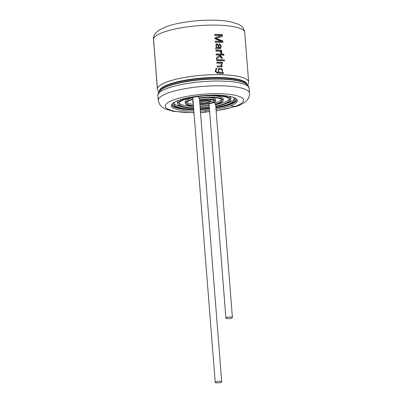 <?xml version="1.0" encoding="UTF-8"?>
<svg xmlns="http://www.w3.org/2000/svg" width="403" height="403" viewBox="0 0 403 403"><rect width="100%" height="100%" fill="white"/><g stroke="black" fill="none" stroke-linecap="round" stroke-linejoin="round"><path stroke-width="0.6" d="M155.961 70.706L156.424 77.174M155.538 65.377L154.082 46.844M155.543 64.823L155.518 65.382M153.659 41.187L157.251 86.811A45.776 10.453 175.5 0 1 157.266 86.7L153.674 41.076A45.776 10.453 175.5 0 0 153.659 41.187L153.684 41.182M156.666 80.187L156.424 77.084M214.955 37.801L215.031 38.774L221.665 41.318A45.776 10.453 175.5 0 0 215.217 41.156L215.298 42.194A45.776 10.453 175.5 0 1 222.95 42.416L222.839 40.975L216.139 38.356L222.466 36.24L222.335 34.623A45.776 10.453 175.5 0 0 214.688 34.401L214.769 35.439A45.776 10.453 175.5 0 1 221.328 35.605L214.955 37.801M219.328 47.67L218.532 44.688L216.094 43.736L216.451 47.69L215.751 47.902L215.832 48.924L220.733 48.501L221.282 45.871L219.459 43.72L219.413 44.703L220.285 45.343L220.582 46.426L220.24 47.524L219.036 47.841L217.842 44.259M215.927 50.153L216.003 51.146C217.544 51.362 221.217 50.355 220.728 53.1L221.615 53.488C222.023 52.516 221.741 51.735 220.773 51.146A45.776 10.453 175.5 0 1 221.61 51.181L221.534 50.274A45.776 10.453 175.5 0 0 215.927 50.153M223.584 55.166L223.519 54.365L223.877 54.193A45.776 10.453 175.5 0 0 216.225 53.972L216.305 54.964A45.776 10.453 175.5 0 1 218.562 54.989L219.272 55.71L216.517 57.634L216.613 58.878L216.99 58.601M223.877 54.193L223.957 55.186A45.776 10.453 175.5 0 0 219.67 55.015L222.103 57.473L222.204 58.773L219.978 56.44L216.613 58.878M222.285 59.795A45.776 10.453 175.5 0 0 216.673 59.669L216.754 60.672A45.776 10.453 175.5 0 1 222.365 60.793L222.285 59.795L221.962 59.966L222.023 60.782M223.292 59.835L223.373 60.838A45.776 10.453 175.5 0 1 224.406 60.893L224.325 59.891A45.776 10.453 175.5 0 0 223.292 59.835M216.89 62.379A45.05 10.287 -4.5 0 1 222.159 62.5L222.486 62.329A45.776 10.453 175.5 0 0 216.874 62.203L216.955 63.206L220.517 63.281L221.539 65.951L217.177 66.021L217.252 67.019L222.073 66.888L221.776 63.2L221.464 63.377M222.486 62.329L222.557 63.231A45.776 10.453 175.5 0 0 221.776 63.2M222.622 72.58L222.244 68.883L218.436 68.686L218.426 72.389C216.693 73.17 214.834 70.072 216.834 69.336L216.89 68.369L215.852 68.737L215.323 71.502L217.555 73.341L223.363 73.507L223.292 72.605A45.776 10.453 175.5 0 0 222.622 72.58L222.31 72.757L222.501 69.679L219.595 68.384M216.169 69.709L216.834 69.336M155.16 60.551L155.17 61.211M157.059 84.237L156.898 81.98L157.059 84.237M156.475 77.764L156.586 79.215L156.475 77.764M218.592 47.64C218.431 45.63 217.701 44.703 216.401 44.854C215.998 46.647 216.733 47.574 218.592 47.64L218.31 47.816C216.471 47.74 215.751 46.813 216.149 45.03L216.567 44.698L216.149 45.03M215.232 41.333A45.05 10.287 175.5 0 1 221.328 41.489L221.665 41.318M216.451 47.69L215.514 48.078M220.204 47.549L219.036 47.841M220.547 72.505C218.507 72.162 217.978 71.175 218.955 69.538C220.572 68.117 223.997 70.716 221.801 72.278L220.547 72.505M221.801 72.278L220.265 72.681C218.245 72.323 217.726 71.336 218.703 69.704L218.955 69.538M218.426 72.389L218.179 72.565C216.346 73.286 214.708 70.223 216.607 69.512L216.89 68.369M222.31 72.757A45.05 10.287 -4.5 0 1 222.97 72.782L223.025 73.497M205.53 112.064L205.449 110.76M249.522 93.224L249.145 88.448A45.776 10.453 175.5 0 0 202.694 81.623A45.776 10.453 175.5 0 0 157.88 95.632L158.253 100.407A45.776 10.453 175.5 0 1 203.067 86.398A45.776 10.453 175.5 0 1 249.522 93.224C249.669 95.748 248.883 98.01 247.17 100.02C245.815 101.692 243.12 103.863 236.813 106.226A6.508 4.896 -110 0 1 235.08 106.427L230.219 105.767A33.061 7.551 -4.5 0 1 219.151 108.664A33.061 7.551 -4.5 0 1 216.018 109.213M209.525 110.09A33.061 7.551 -4.5 0 1 205.313 110.493M230.229 105.908A33.061 7.551 175.5 0 0 237.342 100.543A33.061 7.551 175.5 0 0 203.792 95.612A33.061 7.551 175.5 0 0 171.426 105.732A33.061 7.551 175.5 0 0 193.858 111.097M200.407 110.951A33.061 7.551 175.5 0 0 205.323 110.634M215.917 107.944A33.061 7.551 175.5 0 0 219.051 107.394A33.061 7.551 175.5 0 0 237.145 99.848M171.517 105.012A33.061 7.551 175.5 0 0 193.747 109.687M200.296 109.54A33.061 7.551 175.5 0 0 209.429 108.82M216.139 38.356L215.882 38.527L222.481 41.146L222.577 42.396M214.698 34.577A45.05 10.287 175.5 0 1 221.982 34.794L222.103 36.356M221.328 35.605L214.718 37.978M221.982 34.794L222.335 34.623M222.481 41.146L222.839 40.975M221.292 53.659C221.695 52.692 221.418 51.911 220.461 51.322L220.773 51.146M215.943 50.33A45.05 10.287 -4.5 0 1 221.212 50.451L221.267 51.166M221.212 50.451L221.534 50.274M217.403 57.014L216.517 57.644M216.376 59.05L219.978 56.44M219.67 55.015L219.378 55.191L221.776 57.644L221.836 58.38M223.519 54.365A45.05 10.287 175.5 0 0 216.24 54.148M221.776 57.644L222.103 57.473M216.688 59.846A45.05 10.287 -4.5 0 1 221.962 59.966M223.307 60.027A45.05 10.287 -4.5 0 1 223.967 60.062L224.033 60.873M223.967 60.062L224.325 59.891M222.159 62.5L222.214 63.216M222.97 72.782L223.292 72.605M229.015 96.267A26.704 6.095 -4.5 0 1 230.783 98.221L230.894 99.632A26.704 6.095 -4.5 0 1 215.796 106.382M193.626 108.125A26.704 6.095 -4.5 0 1 177.658 103.823L177.547 102.412A26.704 6.095 -4.5 0 1 178.987 100.206M234.486 98.639A30.517 6.967 -4.5 0 1 226.879 103.274M182.191 106.79A30.517 6.967 -4.5 0 1 173.955 103.405M193.47 106.125A19.072 4.357 -4.5 0 1 185.259 103.223L185.148 101.813A19.072 4.357 -4.5 0 1 192.8 97.662M215.207 382.361A3.269 0.746 -4.5 0 1 217.005 381.545A3.269 0.746 -4.5 0 1 221.726 381.848A3.269 0.746 -4.5 0 1 218.527 382.85A3.269 0.746 -4.5 0 1 215.207 382.361L192.785 97.461A3.269 0.746 -4.5 0 1 192.795 97.39M198.367 96.503A3.269 0.746 -4.5 0 1 198.619 96.549A19.072 4.357 -4.5 0 1 223.176 98.821L223.287 100.231A19.072 4.357 -4.5 0 1 215.534 104.407A3.269 0.746 -4.5 0 0 214.955 104.186L214.844 102.775A17.803 4.065 -4.5 0 0 221.695 99.647M229.383 99.042A25.429 5.808 -4.5 0 1 215.655 104.649M209.177 105.651A25.429 5.808 -4.5 0 1 200.049 106.372M193.49 106.397A25.429 5.808 -4.5 0 1 179.058 103.002M199.409 98.287A11.445 2.614 -4.5 0 1 215.575 99.42L215.686 100.831A11.445 2.614 -4.5 0 1 199.898 104.473M193.239 103.213A11.445 2.614 -4.5 0 1 192.866 102.624L192.755 101.213A11.445 2.614 -4.5 0 1 193.032 100.574M209.036 103.873A17.803 4.065 -4.5 0 1 199.908 104.594M193.329 104.352A17.803 4.065 -4.5 0 1 186.745 102.397M213.338 102.644A3.269 0.746 -4.5 0 1 214.844 102.775M210.149 99.39A6.357 1.451 -4.5 0 1 210.502 99.818L210.613 101.229A6.357 1.451 -4.5 0 1 206.749 102.881A6.357 1.451 -4.5 0 1 199.787 103.087M213.877 100.261A10.171 2.322 -4.5 0 1 210.331 101.707M208.24 100.705A5.088 1.164 -4.5 0 1 200.2 101.339M226.768 105.586A37.892 8.654 -4.5 0 1 215.897 107.692M193.727 109.435A37.892 8.654 -4.5 0 1 182.665 109.057M198.619 96.549L198.729 97.959A3.269 0.746 -4.5 0 1 199.304 98.181A17.803 4.065 -4.5 0 1 222.023 100.332A17.803 4.065 -4.5 0 1 214.955 104.186M198.729 97.959A19.072 4.357 -4.5 0 1 223.287 100.231M232.858 97.199A30.517 6.967 -4.5 0 1 234.697 99.334A30.517 6.967 -4.5 0 1 215.867 107.324M209.379 108.236A30.517 6.967 -4.5 0 1 200.251 108.956M193.702 109.067A30.517 6.967 -4.5 0 1 173.854 104.12A30.517 6.967 -4.5 0 1 175.335 101.722M235.705 98.438A31.787 7.259 -4.5 0 1 235.967 99.234A31.787 7.259 -4.5 0 1 215.892 107.631M209.404 108.528A31.787 7.259 -4.5 0 1 200.276 109.248M193.722 109.379A31.787 7.259 -4.5 0 1 172.585 104.221A31.787 7.259 -4.5 0 1 172.721 103.395M193.601 107.808A25.429 5.808 -4.5 0 1 178.922 103.722A25.429 5.808 -4.5 0 1 192.911 97.37A25.429 5.808 -4.5 0 1 229.629 99.732A25.429 5.808 -4.5 0 1 215.771 106.06M209.288 107.062A25.429 5.808 -4.5 0 1 200.16 107.782M177.658 103.823A26.704 6.095 -4.5 0 1 192.342 97.148A26.704 6.095 -4.5 0 1 230.894 99.632M209.313 107.354A26.704 6.095 -4.5 0 1 200.18 108.075M209.147 105.284A17.803 4.065 -4.5 0 1 200.019 106.004M193.44 105.762A17.803 4.065 -4.5 0 1 186.529 103.123A17.803 4.065 -4.5 0 1 192.941 99.435M209.172 105.581A19.072 4.357 -4.5 0 1 200.044 106.301M185.259 103.223A19.072 4.357 -4.5 0 1 192.911 99.073M199.545 100.02A10.171 2.322 -4.5 0 1 199.727 99.984A10.171 2.322 -4.5 0 1 214.416 100.926A10.171 2.322 -4.5 0 1 199.873 104.155M199.52 99.697A11.445 2.614 -4.5 0 1 215.686 100.831M192.866 102.624A11.445 2.614 -4.5 0 1 193.143 101.984M199.671 101.581A5.088 1.164 -4.5 0 1 202.004 100.856A5.088 1.164 -4.5 0 1 209.343 101.329A5.088 1.164 -4.5 0 1 205.495 102.765A5.088 1.164 -4.5 0 1 199.752 102.589M199.631 101.082A6.357 1.451 -4.5 0 1 201.435 100.634A6.357 1.451 -4.5 0 1 210.613 101.229M227.695 317.252A3.269 0.746 -4.5 0 1 232.415 317.554A3.269 0.746 -4.5 0 1 229.211 318.556A3.269 0.746 -4.5 0 1 225.897 318.068A3.269 0.746 -4.5 0 1 227.695 317.252M247.785 85.365L248.646 82.101A45.776 10.453 175.5 0 0 202.195 75.27A45.776 10.453 175.5 0 0 157.382 89.285L156.636 79.809M248.646 82.101L244.747 32.522A45.776 10.453 175.5 0 0 198.291 25.696A45.776 10.453 175.5 0 0 153.478 39.706L153.996 46.31M234.768 106.397A39.262 8.967 -4.5 0 1 216.134 110.694M209.641 111.515A39.262 8.967 -4.5 0 1 205.49 111.903M247.125 84.695A44.053 10.06 175.5 0 0 202.412 78.026A44.053 10.06 175.5 0 0 159.291 91.607M246.792 84.418A43.811 10.004 175.5 0 0 202.442 78.419A43.811 10.004 175.5 0 0 159.573 91.279M245.064 83.29A43.811 10.004 175.5 0 0 202.518 79.371A43.811 10.004 175.5 0 0 161.104 89.899M249.145 88.448C249.044 87.018 248.308 85.713 246.928 84.529L244.289 82.897C242.112 81.885 239.241 81.063 235.664 80.439A44.053 10.06 175.5 0 0 169.94 85.612C166.51 86.791 163.799 88.05 161.81 89.39L159.457 91.41C158.278 92.796 157.754 94.201 157.88 95.632M235.08 106.427A39.262 8.967 175.5 0 0 224.385 93.914A39.262 8.967 175.5 0 0 168.368 102.302A39.262 8.967 175.5 0 0 193.979 112.583M200.518 112.372A39.262 8.967 175.5 0 0 205.5 112.044M235.76 106.447L216.149 110.875M209.651 111.681L205.515 112.069M158.742 92.373L157.382 89.285M158.253 100.407L159.487 104.226L161.679 106.78L165.124 108.931L173.174 111.324L193.989 112.769M200.533 112.548L205.53 112.21M244.747 32.522C244.082 28.492 241.79 25.651 237.876 23.999L229.826 21.606C224.476 20.618 218.129 20.13 210.779 20.15C195.057 20.165 176.972 22.744 166.328 26.653L158.923 30.22L155.845 32.895C154.122 34.905 153.331 37.177 153.478 39.706M220.411 48.672L220.733 48.496M221.227 66.127L221.539 65.951M172.534 103.566L172.585 104.221M235.911 98.574L235.967 99.234M199.404 98.171L221.726 381.848M209.026 103.752L225.897 318.068M215.635 104.382L232.415 317.554"/></g></svg>
